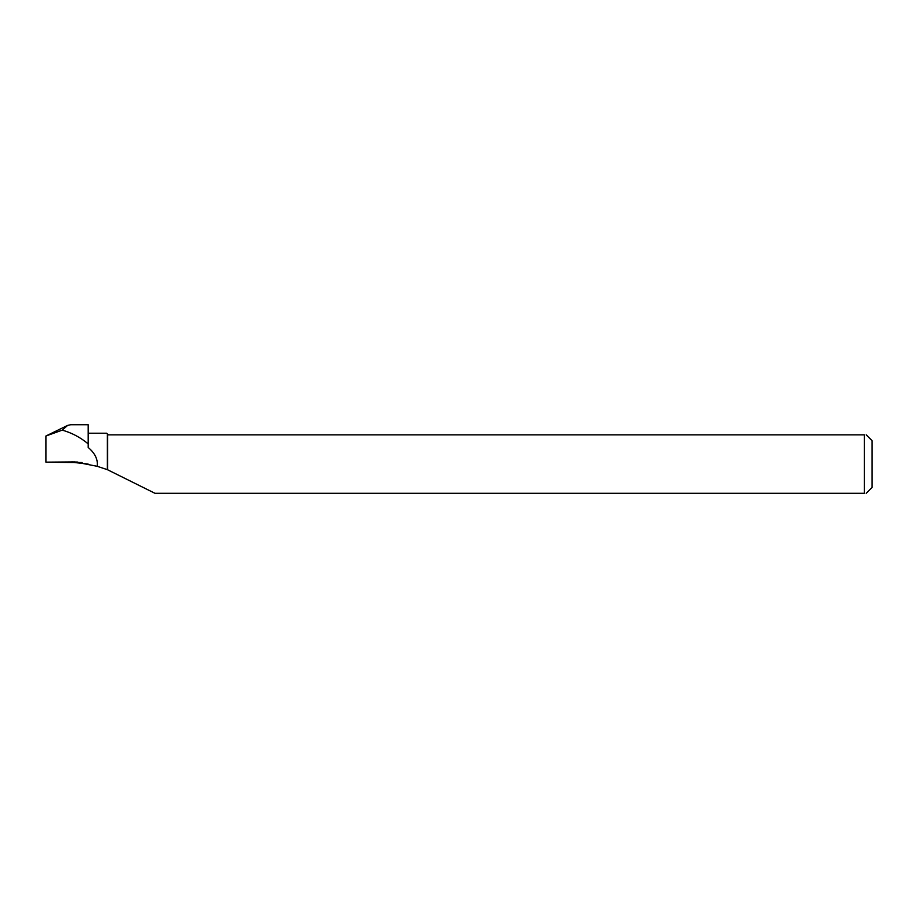 <?xml version="1.0" encoding="UTF-8"?>
<svg xmlns="http://www.w3.org/2000/svg" width="918" height="918" viewBox="0 0 918 918"><rect width="100%" height="100%" fill="white"/><g stroke="black" fill="none" stroke-linecap="round" stroke-linejoin="round"><path stroke-width="1.38" d="M73.75 462.442L88.117 464.049L73.75 462.442M74.668 462.454L82.195 463.154L76.756 462.477M67.565 425.436L45.9 436.016L62.229 430.14L67.565 425.436L70.766 424.713M62.229 430.14C71.673 432.768 80.336 437.335 88.197 443.876L88.197 424.724L70.766 424.724M107.681 469.832L107.681 434.18L108.347 434.857L864.308 434.857L864.308 493.287L154.935 493.287L107.383 469.66L97.228 466.31L74.817 461.926L45.9 462.144L45.9 436.016M58.327 462.397L45.9 462.144M82.127 462.546L58.259 462.374M97.228 466.31C98.042 459.516 95.036 453.24 88.197 447.479L88.197 443.876M107.383 469.66L107.383 433.893L106.718 433.227L88.197 433.227M866.225 434.857L872.1 440.72L872.1 487.412L866.225 493.287M864.308 434.857C866.844 434.857 866.844 434.857 864.308 434.857M864.308 493.287C866.833 493.287 866.833 493.287 864.308 493.287M77.846 462.087L71.788 461.892"/></g></svg>

